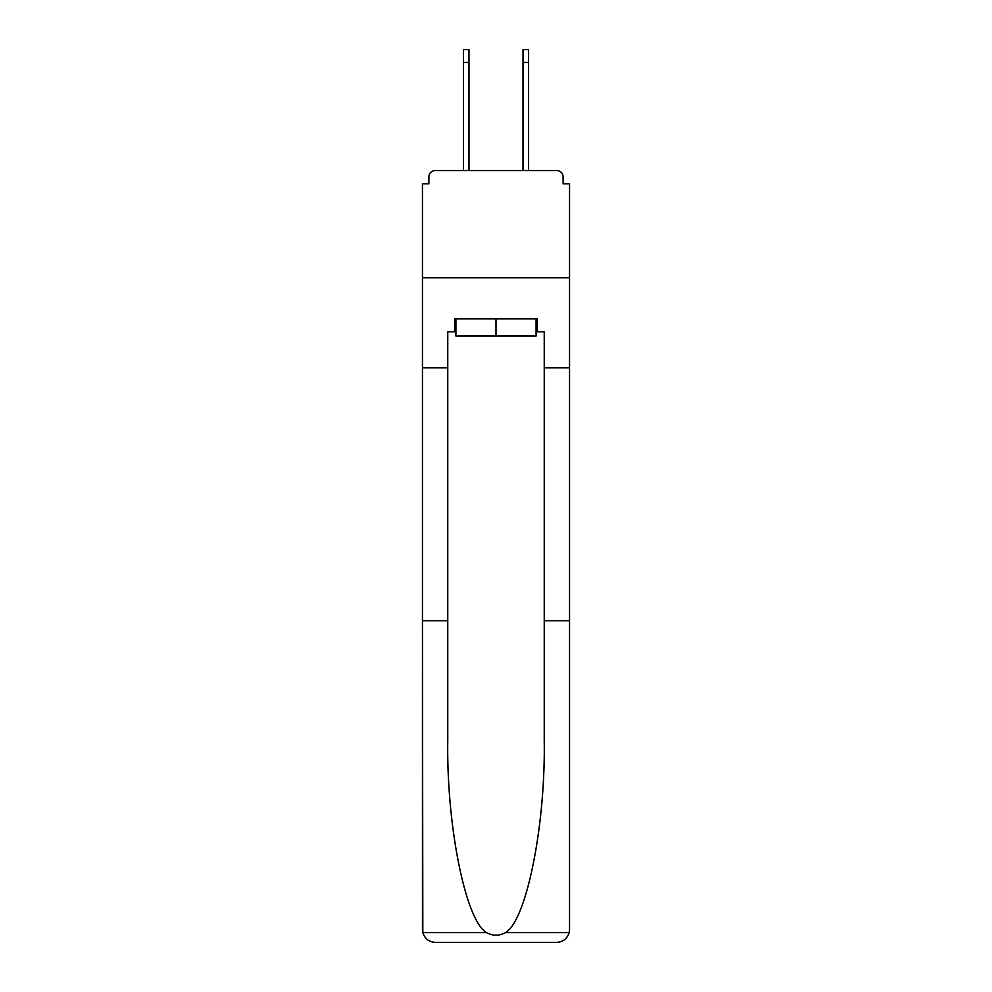<?xml version="1.0" encoding="UTF-8"?>
<svg xmlns="http://www.w3.org/2000/svg" width="992" height="992" viewBox="0 0 992 992"><rect width="100%" height="100%" fill="white"/><g stroke="black" fill="none" stroke-linecap="round" stroke-linejoin="round"><path stroke-width="1.49" d="M544.236 620.781L569.544 620.781L569.544 929.541L569.544 183.818L563.109 183.818L563.109 176.96A6.436 6.436 0 0 0 556.673 170.525L435.327 170.525A6.436 6.436 0 0 0 428.891 176.96L428.891 183.818L422.456 183.818L422.456 277.735L569.544 277.735L422.456 277.735L422.456 367.784L447.764 367.784L447.764 740.739C446.425 825.952 465.781 921.419 486.663 932.616C492.875 936.076 499.1 936.076 505.337 932.616C526.219 921.419 545.575 825.952 544.236 740.739L544.236 331.762L537.379 331.762L537.379 318.903L454.621 318.903L454.621 331.762L455.911 331.762M563.109 183.818L563.109 176.96M556.673 170.525L529.443 170.525M462.557 170.525L435.327 170.525M428.891 176.96L428.891 183.818M536.089 318.903L536.089 336.052L455.911 336.052L455.911 318.903M496 318.903L496 336.052M447.764 620.781L422.456 620.781L422.828 932.616C424.787 938.705 428.941 941.966 435.327 942.4L467.914 942.4M435.327 942.4L556.673 942.4L435.327 942.4M524.086 942.4L556.673 942.4C563.059 941.966 567.213 938.705 569.172 932.616L569.544 929.541M422.456 929.541L422.456 367.784M569.544 367.784L544.236 367.784M454.621 331.762L447.764 331.762L447.764 367.784M536.089 331.762L537.379 331.762M463.413 62.459L463.413 49.6L468.98 49.6L468.98 62.459L463.413 62.459L463.413 170.525M468.98 170.525L468.98 62.459M523.02 170.525L523.02 49.6L528.587 49.6L528.587 62.459L523.02 62.459M528.587 170.525L528.587 62.459M422.828 932.616L486.663 932.616M505.337 932.616L569.172 932.616"/></g></svg>
